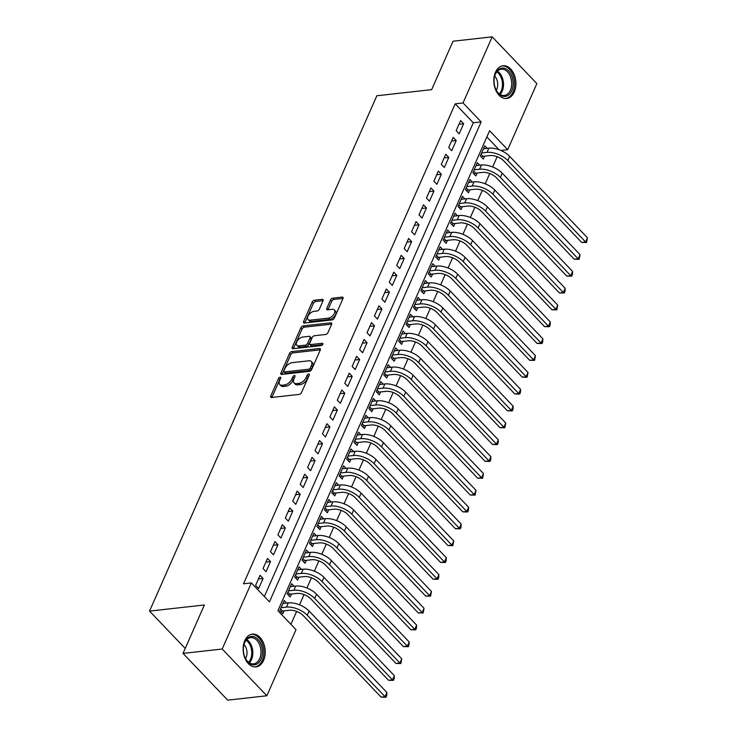 <?xml version="1.0" encoding="UTF-8"?>
<svg xmlns="http://www.w3.org/2000/svg" width="737" height="737" viewBox="0 0 737 737"><rect width="100%" height="100%" fill="white"/><g stroke="black" fill="none" stroke-linecap="round" stroke-linejoin="round"><path stroke-width="1.11" d="M280.088 377.169A1.456 0.82 -43.7 0 0 278.503 378.44L270.755 396.009A2.073 1.17 -43.7 0 0 270.792 397.271A2.073 1.17 -43.7 0 0 271.566 397.492L299.25 394.396A2.073 1.17 -43.7 0 0 301.516 392.572L309.264 375.013A1.456 0.82 -43.7 0 0 309.236 374.129A1.456 0.82 -43.7 0 0 308.692 373.972A1.456 0.82 -43.7 0 0 307.108 375.253L306.104 377.519A6.633 3.731 -43.7 0 1 298.853 383.36L296.541 383.618A6.633 3.731 -43.7 0 1 294.081 382.918A6.633 3.731 -43.7 0 1 293.952 378.882L294.957 376.607A1.456 0.82 -43.7 0 0 294.929 375.723A1.456 0.82 -43.7 0 0 294.395 375.566A1.456 0.82 -43.7 0 0 292.81 376.847L291.806 379.122A6.633 3.731 -43.7 0 1 284.546 384.963L282.243 385.221A6.633 3.731 -43.7 0 1 279.774 384.511A6.633 3.731 -43.7 0 1 279.655 380.476L280.659 378.201A1.456 0.82 -43.7 0 0 280.631 377.316A1.456 0.82 -43.7 0 0 280.088 377.169M280.364 378.873A1.456 0.82 -43.7 0 0 279.71 379.702L271.962 397.271A2.073 1.17 -43.7 0 0 271.889 397.455M308.969 375.686A1.456 0.82 -43.7 0 0 308.315 376.515L307.311 378.79L306.104 377.519M294.662 377.28A1.456 0.82 -43.7 0 0 294.017 378.109L293.013 380.384L291.806 379.122M514.288 91.968A16.481 10.972 -96.4 0 1 506.697 98.491A16.481 10.972 -96.4 0 1 495.697 89.997A16.481 10.972 -96.4 0 1 495.457 72.263A16.481 10.972 -96.4 0 1 503.039 65.74A16.481 10.972 -96.4 0 1 514.039 74.234A16.481 10.972 -96.4 0 1 514.288 91.968M263.597 660.361A16.481 10.972 -96.4 0 1 256.006 666.884A16.481 10.972 -96.4 0 1 245.006 658.39A16.481 10.972 -96.4 0 1 244.767 640.656A16.481 10.972 -96.4 0 1 252.349 634.133A16.481 10.972 -96.4 0 1 263.349 642.627A16.481 10.972 -96.4 0 1 263.597 660.361M323.046 300.816A2.073 1.17 -43.7 0 0 323.009 299.554A2.073 1.17 -43.7 0 0 322.244 299.342L314.478 300.208A2.073 1.17 -43.7 0 0 312.202 302.032L303.607 321.535A2.073 1.17 -43.7 0 0 303.644 322.797A2.073 1.17 -43.7 0 0 304.409 323.018L332.092 319.932A2.073 1.17 -43.7 0 0 334.358 318.098L342.963 298.596A2.073 1.17 -43.7 0 0 342.926 297.333A2.073 1.17 -43.7 0 0 342.152 297.112L332.774 298.163A2.073 1.17 -43.7 0 0 330.508 299.987L326.823 308.333A2.073 1.17 -43.7 0 0 326.86 309.595A2.073 1.17 -43.7 0 0 327.633 309.816L332.286 309.3A5.546 3.114 -43.7 0 1 334.349 309.89A5.546 3.114 -43.7 0 1 333.631 314.662A5.546 3.114 -43.7 0 1 328.389 318.144L310.157 320.171A5.546 3.114 -43.7 0 1 308.103 319.582A5.546 3.114 -43.7 0 1 308.812 314.81A5.546 3.114 -43.7 0 1 314.063 311.327L317.103 310.996A2.073 1.17 -43.7 0 0 319.37 309.172L323.046 300.816M266.849 695.774L227.687 700.15L183.025 653.406L204.379 604.985L149.547 611.102L376.837 95.764L431.67 89.638L453.034 41.226L492.196 36.85L536.858 83.594L507.701 149.703L489.598 130.744L277.904 610.724L296.007 629.674L266.849 695.774L222.196 649.03L251.345 582.93L269.456 601.88L481.15 121.9L463.039 102.95L492.196 36.85M183.025 653.406L222.196 649.03M264.353 596.546L473.311 122.775L455.208 103.825L243.514 583.805L251.345 582.93M455.208 103.825L463.039 102.95M291.797 351.613A2.073 1.17 -43.7 0 0 289.53 353.438L280.926 372.95A2.073 1.17 -43.7 0 0 280.963 374.212A2.073 1.17 -43.7 0 0 281.737 374.424L309.42 371.337A2.073 1.17 -43.7 0 0 311.687 369.513L320.291 350.011A2.073 1.17 -43.7 0 0 320.254 348.748A2.073 1.17 -43.7 0 0 319.48 348.527L291.797 351.613L293.004 352.876A2.073 1.17 -43.7 0 0 290.737 354.7L282.133 374.212A2.073 1.17 -43.7 0 0 282.068 374.396M292.267 347.238L300.871 327.735A2.073 1.17 -43.7 0 1 303.137 325.911L330.821 322.824A2.073 1.17 -43.7 0 1 331.586 323.036A2.073 1.17 -43.7 0 1 331.622 324.298L327.947 332.645A2.073 1.17 -43.7 0 1 325.68 334.478L314.45 335.731A2.073 1.17 -43.7 0 0 312.184 337.555L309.743 343.092A2.073 1.17 -43.7 0 0 309.78 344.354A2.073 1.17 -43.7 0 0 310.553 344.575L322.235 343.267A1.456 0.82 -43.7 0 1 322.778 343.424A1.456 0.82 -43.7 0 1 322.594 344.667A1.456 0.82 -43.7 0 1 321.221 345.579L293.077 348.721A2.073 1.17 -43.7 0 1 292.303 348.5A2.073 1.17 -43.7 0 1 292.267 347.238L293.473 348.509L302.078 328.997L300.871 327.735M487.175 148.367L484.753 145.834L480.303 155.94L483.315 159.1L484.614 156.152M479.75 165.208L477.327 162.674L472.868 172.78L475.89 175.94L477.189 172.992M472.316 182.048L469.902 179.515L465.443 189.621L468.465 192.781L469.764 189.833M464.89 198.889L462.477 196.355L458.018 206.461L461.03 209.621L462.329 206.673M457.465 215.729L455.042 213.196L450.593 223.302L453.605 226.462L454.904 223.514M450.04 232.57L447.617 230.036L443.158 240.142L446.18 243.302L447.479 240.354M442.605 249.41L440.192 246.886L435.733 256.983L438.755 260.143L440.053 257.195M435.18 266.25L432.757 263.726L428.308 273.823L431.32 276.983L432.619 274.035M427.755 283.1L425.332 280.567L420.873 290.673L423.895 293.823L425.194 290.885M420.32 299.941L417.907 297.407L413.448 307.513L416.469 310.673L417.768 307.725M412.895 316.781L410.481 314.248L406.023 324.354L409.035 327.514L410.343 324.566M405.47 333.621L403.047 331.088L398.597 341.194L401.61 344.354L402.909 341.406M398.044 350.462L395.622 347.928L391.163 358.035L394.184 361.194L395.483 358.246M390.61 367.302L388.196 364.769L383.737 374.875L386.759 378.035L388.058 375.087M383.185 384.143L380.762 381.609L376.312 391.716L379.325 394.875L380.624 391.927M375.759 400.983L373.337 398.45L368.878 408.556L371.899 411.716L373.198 408.768M368.334 417.824L365.911 415.29L361.452 425.396L364.474 428.556L365.773 425.608M360.9 434.664L358.486 432.14L354.027 442.237L357.04 445.397L358.348 442.449M353.474 451.505L351.052 448.98L346.602 459.077L349.614 462.237L350.913 459.289M346.049 468.354L343.626 465.821L339.167 475.927L342.189 479.078L343.488 476.139M338.615 485.195L336.201 482.661L331.742 492.767L334.764 495.927L336.063 492.979M331.189 502.035L328.776 499.502L324.317 509.608L327.329 512.768L328.628 509.82M323.764 518.876L321.341 516.342L316.882 526.448L319.904 529.608L321.203 526.66M316.339 535.716L313.916 533.183L309.457 543.289L312.479 546.449L313.778 543.501M308.904 552.557L306.491 550.023L302.032 560.129L305.044 563.289L306.352 560.341M301.479 569.397L299.056 566.864L294.607 576.97L297.619 580.13L298.918 577.182M294.054 586.237L291.631 583.704L287.172 593.81L290.194 596.97L291.493 594.022M260.069 575.284L255.61 585.381L258.623 588.541L263.081 578.434L260.069 575.284M267.494 558.434L263.035 568.54L266.057 571.7L270.507 561.594L267.494 558.434M274.919 541.594L270.461 551.7L273.482 554.86L277.941 544.754L274.919 541.594M282.345 524.753L277.895 534.859L280.908 538.019L285.366 527.913L282.345 524.753M289.779 507.913L285.32 518.019L288.333 521.179L292.792 511.073L289.779 507.913M297.204 491.072L292.746 501.178L295.767 504.338L300.217 494.232L297.204 491.072M304.63 474.232L300.171 484.338L303.193 487.498L307.651 477.392L304.63 474.232M312.055 457.391L307.605 467.498L310.618 470.657L315.077 460.551L312.055 457.391M319.49 440.551L315.031 450.657L318.052 453.817L322.502 443.711L319.49 440.551M326.915 423.711L322.456 433.817L325.478 436.967L329.936 426.87L326.915 423.711M334.34 406.87L329.89 416.976L332.903 420.127L337.362 410.03L334.34 406.87M341.775 390.03L337.316 400.127L340.328 403.286L344.787 393.18L341.775 390.03M349.2 373.18L344.741 383.286L347.763 386.446L352.212 376.34L349.2 373.18M356.625 356.34L352.166 366.446L355.188 369.606L359.647 359.499L356.625 356.34M364.05 339.499L359.601 349.605L362.613 352.765L367.072 342.659L364.05 339.499M371.485 322.659L367.026 332.765L370.048 335.925L374.497 325.818L371.485 322.659M378.91 305.818L374.451 315.924L377.473 319.084L381.932 308.978L378.91 305.818M386.335 288.978L381.886 299.084L384.898 302.244L389.357 292.138L386.335 288.978M393.77 272.137L389.311 282.243L392.324 285.403L396.782 275.297L393.77 272.137M401.195 255.297L396.736 265.403L399.758 268.563L404.208 258.457L401.195 255.297M408.62 238.456L404.162 248.562L407.183 251.713L411.642 241.616L408.62 238.456M416.046 221.616L411.596 231.722L414.609 234.873L419.067 224.776L416.046 221.616M423.48 204.775L419.021 214.872L422.043 218.032L426.493 207.926L423.48 204.775M430.905 187.926L426.447 198.032L429.468 201.192L433.927 191.086L430.905 187.926M438.331 171.085L433.881 181.191L436.894 184.351L441.352 174.245L438.331 171.085M445.765 154.245L441.306 164.351L444.319 167.511L448.778 157.405L445.765 154.245M453.191 137.404L448.732 147.511L451.753 150.67L456.203 140.564L453.191 137.404M459.179 133.83L463.637 123.724L460.616 120.564L456.157 130.67L459.179 133.83M290.912 624.34L296.606 611.424M299.517 604.837L304.031 594.584M306.942 587.997L311.465 577.744M314.367 571.157L318.891 560.903M321.793 554.316L326.316 544.063M329.227 537.476L333.75 527.222M336.652 520.635L341.176 510.382M344.078 503.786L348.601 493.541M351.512 486.945L356.026 476.701M358.937 470.105L363.461 459.86M366.363 453.264L370.886 443.011M373.788 436.424L378.311 426.17M381.222 419.583L385.746 409.33M388.648 402.743L393.171 392.489M396.073 385.902L400.596 375.649M403.507 369.062L408.022 358.808M410.933 352.222L415.456 341.968M418.358 335.381L422.881 325.128M425.783 318.531L430.307 308.287M433.218 301.691L437.741 291.447M440.643 284.851L445.166 274.606M448.068 268.01L452.592 257.757M455.503 251.17L460.017 240.916M462.928 234.329L467.451 224.076M470.353 217.489L474.877 207.235M477.779 200.648L482.302 190.395M485.213 183.808L489.737 173.554M492.638 166.967L497.162 156.714M499.069 149.74L486.862 136.953M286.619 603.078L284.206 600.544L279.747 610.651L282.768 613.81L284.067 610.862M149.547 611.102L185.217 648.44M500.874 150.459L507.701 149.703M473.311 122.775L481.15 121.9M263.081 578.434L258.438 578.96M270.507 561.594L265.873 562.119M277.941 544.754L273.298 545.269M285.366 527.913L280.723 528.429M292.792 511.073L288.158 511.589M300.217 494.232L295.583 494.748M307.651 477.392L303.008 477.908M315.077 460.551L310.434 461.067M322.502 443.711L317.868 444.227M329.936 426.87L325.293 427.386M337.362 410.03L332.719 410.546M344.787 393.18L340.153 393.705M352.212 376.34L347.578 376.865M359.647 359.499L355.004 360.015M367.072 342.659L362.429 343.175M374.497 325.818L369.863 326.334M381.932 308.978L377.289 309.494M389.357 292.138L384.714 292.653M396.782 275.297L392.148 275.813M404.208 258.457L399.574 258.973M411.642 241.616L406.999 242.132M419.067 224.776L414.424 225.292M426.493 207.926L421.859 208.451M433.927 191.086L429.284 191.611M441.352 174.245L436.709 174.761M448.778 157.405L444.144 157.921M456.203 140.564L451.569 141.08M463.637 123.724L458.994 124.24M279.774 384.511L280.981 385.773A6.633 3.731 -43.7 0 0 283.45 386.483L282.243 385.221M293.013 380.384A6.633 3.731 -43.7 0 1 285.753 386.225L283.45 386.483M294.081 382.918L295.288 384.18A6.633 3.731 -43.7 0 0 297.748 384.88L296.541 383.618M307.311 378.79A6.633 3.731 -43.7 0 1 300.06 384.622L297.748 384.88M320.355 349.826L293.004 352.876M283.883 370.886A1.456 0.82 -43.7 0 0 283.911 371.77A1.456 0.82 -43.7 0 0 284.445 371.927L308.748 369.209A1.456 0.82 -43.7 0 0 310.332 367.938L311.392 365.543A6.633 3.731 -43.7 0 0 311.272 361.508A6.633 3.731 -43.7 0 0 308.803 360.798L292.193 362.65A6.633 3.731 -43.7 0 0 284.943 368.491L283.883 370.886M283.911 371.77L285.118 373.033A1.456 0.82 -43.7 0 0 285.652 373.189L284.445 371.927M311.272 361.508L312.479 362.77A6.633 3.731 -43.7 0 1 312.599 366.805L311.539 369.2A1.456 0.82 -43.7 0 1 309.955 370.471L285.652 373.189M331.696 324.123L304.344 327.173A2.073 1.17 -43.7 0 0 302.078 328.997M309.78 344.354L310.986 345.616A2.073 1.17 -43.7 0 0 311.76 345.837L322.622 344.621M302.806 337.03A5.546 3.114 -43.7 0 0 297.555 340.503A5.546 3.114 -43.7 0 0 296.836 345.285A5.546 3.114 -43.7 0 0 298.9 345.874L305.321 345.156A2.073 1.17 -43.7 0 0 307.587 343.331L310.028 337.795A2.073 1.17 -43.7 0 0 309.991 336.533A2.073 1.17 -43.7 0 0 309.218 336.312L302.806 337.03M296.836 345.285L298.043 346.547A5.546 3.114 -43.7 0 0 300.106 347.136L298.9 345.874M309.991 336.533L311.198 337.795A2.073 1.17 -43.7 0 1 311.235 339.057L308.794 344.594A2.073 1.17 -43.7 0 1 306.528 346.418L300.106 347.136M308.103 319.582L309.31 320.844A5.546 3.114 -43.7 0 0 311.364 321.443L310.157 320.171M334.349 309.89L335.556 311.152A5.546 3.114 -43.7 0 1 334.838 315.924A5.546 3.114 -43.7 0 1 329.596 319.407L311.364 321.443M343.037 298.411L333.981 299.425A2.073 1.17 -43.7 0 0 331.714 301.249L328.029 309.595A2.073 1.17 -43.7 0 0 327.965 309.78M323.119 300.641L315.685 301.47A2.073 1.17 -43.7 0 0 313.409 303.294L304.814 322.797A2.073 1.17 -43.7 0 0 304.74 322.981M280.493 608.955L282.492 611.037L289.466 610.264A10.567 5.187 23.8 0 1 303.34 615.708L381.13 697.128L385.046 696.695L307.255 615.266A15.845 7.775 -156.2 0 0 286.453 607.104L281.046 607.703M282.492 611.037L280.843 611.793M386.897 692.485L386.741 695.525L385.995 697.202L385.046 696.695L386.897 692.485L309.116 611.056A15.845 7.775 -156.2 0 0 288.305 602.894L282.907 603.492M385.995 697.202L381.13 697.128M261.073 659.182A14.261 9.489 -96.4 0 1 245.228 657.994A14.261 9.489 -96.4 0 1 243.79 645.188A14.261 9.489 -96.4 0 1 244.776 642.12A14.261 9.489 -96.4 0 1 257.941 639.283A14.261 9.489 -96.4 0 1 261.073 659.182M245.117 657.763A13.202 8.789 83.6 0 0 253.611 663.862A13.202 8.789 83.6 0 0 259.682 658.638A13.202 8.789 83.6 0 0 259.488 644.424A13.202 8.789 83.6 0 0 250.681 637.616A13.202 8.789 83.6 0 0 244.601 642.839A13.202 8.789 83.6 0 0 243.744 645.437M245.568 658.62A9.397 6.255 83.6 0 0 246.075 657.634A9.397 6.255 83.6 0 0 243.993 644.497M254.762 666.921A16.371 10.898 83.6 0 0 262.28 660.444A16.371 10.898 83.6 0 0 262.04 642.83A16.371 10.898 83.6 0 0 251.133 634.373M503.353 96.363A14.261 9.489 -96.4 0 1 495.918 89.601A14.261 9.489 -96.4 0 1 494.481 76.795A14.261 9.489 -96.4 0 1 503.887 68.145A14.261 9.489 -96.4 0 1 513.182 83.963A14.261 9.489 -96.4 0 1 503.353 96.363M495.808 89.361A13.202 8.789 83.6 0 0 502.588 95.405A13.202 8.789 83.6 0 0 504.301 95.469A13.202 8.789 83.6 0 0 511.671 82.645A13.202 8.789 83.6 0 0 503.085 69.278A13.202 8.789 83.6 0 0 501.372 69.223A13.202 8.789 83.6 0 0 494.435 77.044M505.453 98.528A16.371 10.898 83.6 0 0 514.573 82.618A16.371 10.898 83.6 0 0 503.924 66.054A16.371 10.898 83.6 0 0 501.823 65.98M496.259 90.227A9.397 6.255 83.6 0 0 494.684 76.104M287.927 592.115L289.917 594.197L296.9 593.423A10.567 5.187 23.8 0 1 310.765 598.859L388.556 680.288L392.471 679.855L314.681 598.426A15.845 7.775 -156.2 0 0 293.879 590.263L288.471 590.862M289.917 594.197L288.268 594.952M394.332 675.645L394.166 678.685L393.42 680.362L392.471 679.855L394.332 675.645L316.542 594.215A15.845 7.775 -156.2 0 0 295.74 586.053L290.332 586.652M393.42 680.362L388.556 680.288M295.353 575.275L297.343 577.357L304.326 576.583A10.567 5.187 23.8 0 1 318.191 582.018L395.981 663.447L399.896 663.014L322.115 581.585A15.845 7.775 -156.2 0 0 301.304 573.423L295.906 574.022M297.343 577.357L295.694 578.112M401.757 658.804L400.854 663.521L399.896 663.014L401.757 658.804L323.967 577.375A15.845 7.775 -156.2 0 0 303.165 569.213L297.757 569.812M400.854 663.521L395.981 663.447M302.778 558.434L304.768 560.516L311.751 559.733A10.567 5.187 23.8 0 1 325.625 565.178L403.415 646.607L407.331 646.174L329.54 564.745A15.845 7.775 -156.2 0 0 308.739 556.582L303.331 557.181M304.768 560.516L303.119 561.272M409.182 641.964L409.026 644.995L408.28 646.681L407.331 646.174L409.182 641.964L331.392 560.535A15.845 7.775 -156.2 0 0 310.59 552.372L305.192 552.971M408.28 646.681L403.415 646.607M310.203 541.594L312.202 543.676L319.185 542.893A10.567 5.187 23.8 0 1 333.05 548.337L410.841 629.767L414.756 629.334L336.966 547.904A15.845 7.775 -156.2 0 0 316.164 539.742L310.756 540.341M312.202 543.676L310.553 544.431M416.617 625.123L416.451 628.154L415.705 629.84L414.756 629.334L416.617 625.123L338.827 543.694A15.845 7.775 -156.2 0 0 318.025 535.523L312.617 536.131M415.705 629.84L410.841 629.767M317.638 524.753L319.628 526.835L326.611 526.052A10.567 5.187 23.8 0 1 340.476 531.497L418.266 612.926L422.181 612.493L344.391 531.064A15.845 7.775 -156.2 0 0 323.589 522.892L318.191 523.5M319.628 526.835L317.979 527.591M424.042 608.283L423.139 613L422.181 612.493L424.042 608.283L346.252 526.854A15.845 7.775 -156.2 0 0 325.45 518.682L320.042 519.29M423.139 613L418.266 612.926M325.063 507.904L327.053 509.995L334.036 509.212A10.567 5.187 23.8 0 1 347.91 514.656L425.691 596.086L429.616 595.643L351.825 514.223A15.845 7.775 -156.2 0 0 331.024 506.052L325.616 506.66M327.053 509.995L325.404 510.75M431.467 591.433L430.565 596.159L429.616 595.643L431.467 591.433L353.677 510.013A15.845 7.775 -156.2 0 0 332.875 501.842L327.468 502.45M430.565 596.159L425.691 596.086M332.488 491.063L334.487 493.154L341.461 492.371A10.567 5.187 23.8 0 1 355.335 497.816L433.126 579.245L437.041 578.803L359.251 497.374A15.845 7.775 -156.2 0 0 338.449 489.211L333.041 489.819M334.487 493.154L332.838 493.91M438.893 574.593L438.736 577.633L437.99 579.319L437.041 578.803L438.893 574.593L361.112 493.164A15.845 7.775 -156.2 0 0 340.301 485.001L334.902 485.609M437.99 579.319L433.126 579.245M339.923 474.223L341.913 476.314L348.896 475.531A10.567 5.187 23.8 0 1 362.761 480.975L440.551 562.405L444.466 561.962L366.676 480.533A15.845 7.775 -156.2 0 0 345.874 472.371L340.466 472.979M341.913 476.314L340.264 477.069M446.327 557.752L446.161 560.793L445.415 562.478L444.466 561.962L446.327 557.752L368.537 476.323A15.845 7.775 -156.2 0 0 347.735 468.161L342.327 468.769M445.415 562.478L440.551 562.405M347.348 457.382L349.338 459.473L356.321 458.69A10.567 5.187 23.8 0 1 370.186 464.135L447.976 545.564L451.892 545.122L374.11 463.693A15.845 7.775 -156.2 0 0 353.299 455.53L347.901 456.139M349.338 459.473L347.689 460.229M453.752 540.912L452.85 545.638L451.892 545.122L453.752 540.912L375.962 459.483A15.845 7.775 -156.2 0 0 355.16 451.32L349.753 451.928M452.85 545.638L447.976 545.564M354.773 440.542L356.763 442.624L363.746 441.85A10.567 5.187 23.8 0 1 377.62 447.295L455.411 528.724L459.326 528.282L381.536 446.852A15.845 7.775 -156.2 0 0 360.734 438.69L355.326 439.289M356.763 442.624L355.114 443.379M461.178 524.071L461.021 527.112L460.275 528.798L459.326 528.282L461.178 524.071L383.387 442.642A15.845 7.775 -156.2 0 0 362.586 434.48L357.187 435.079M460.275 528.798L455.411 528.724M362.199 423.701L364.198 425.783L371.181 425.009A10.567 5.187 23.8 0 1 385.046 430.454L462.836 511.874L466.751 511.441L388.961 430.012A15.845 7.775 -156.2 0 0 368.159 421.85L362.751 422.448M364.198 425.783L362.549 426.539M468.612 507.231L468.446 510.271L467.7 511.948L466.751 511.441L468.612 507.231L390.822 425.802A15.845 7.775 -156.2 0 0 370.02 417.639L364.612 418.238M467.7 511.948L462.836 511.874M369.633 406.861L371.623 408.943L378.606 408.169A10.567 5.187 23.8 0 1 392.471 413.604L470.261 495.034L474.177 494.601L396.386 413.171A15.845 7.775 -156.2 0 0 375.584 405.009L370.186 405.608M371.623 408.943L369.974 409.698M476.038 490.391L475.135 495.107L474.177 494.601L476.038 490.391L398.247 408.961A15.845 7.775 -156.2 0 0 377.445 400.799L372.038 401.398M475.135 495.107L470.261 495.034M377.058 390.02L379.048 392.102L386.031 391.329A10.567 5.187 23.8 0 1 399.896 396.764L477.687 478.193L481.611 477.76L403.821 396.331A15.845 7.775 -156.2 0 0 383.019 388.169L377.611 388.767M379.048 392.102L377.399 392.858M483.463 473.55L482.56 478.267L481.611 477.76L483.463 473.55L405.672 392.121A15.845 7.775 -156.2 0 0 384.871 383.959L379.463 384.557M482.56 478.267L477.687 478.193M384.484 373.18L386.483 375.262L393.457 374.479A10.567 5.187 23.8 0 1 407.331 379.923L485.121 461.353L489.036 460.92L411.246 379.491A15.845 7.775 -156.2 0 0 390.444 371.328L385.036 371.927M386.483 375.262L384.834 376.017M490.888 456.71L490.731 459.741L489.985 461.426L489.036 460.92L490.888 456.71L413.107 375.28A15.845 7.775 -156.2 0 0 392.296 367.118L386.897 367.717M489.985 461.426L485.121 461.353M391.918 356.34L393.908 358.422L400.891 357.638A10.567 5.187 23.8 0 1 414.756 363.083L492.546 444.512L496.462 444.079L418.671 362.65A15.845 7.775 -156.2 0 0 397.869 354.488L392.462 355.087M393.908 358.422L392.259 359.177M498.323 439.869L498.157 442.9L497.411 444.586L496.462 444.079L498.323 439.869L420.532 358.44A15.845 7.775 -156.2 0 0 399.73 350.268L394.323 350.876M497.411 444.586L492.546 444.512M399.343 339.499L401.333 341.581L408.316 340.798A10.567 5.187 23.8 0 1 422.181 346.243L499.972 427.672L503.887 427.239L426.106 345.81A15.845 7.775 -156.2 0 0 405.295 337.638L399.896 338.246M401.333 341.581L399.684 342.337M505.748 423.029L504.845 427.746L503.887 427.239L505.748 423.029L427.957 341.6A15.845 7.775 -156.2 0 0 407.156 333.428L401.748 334.036M504.845 427.746L499.972 427.672M406.769 322.649L408.759 324.741L415.742 323.958A10.567 5.187 23.8 0 1 429.616 329.402L507.406 410.831L511.321 410.389L433.531 328.969A15.845 7.775 -156.2 0 0 412.729 320.798L407.321 321.406M408.759 324.741L407.11 325.496M513.173 406.179L513.016 409.219L512.27 410.905L511.321 410.389L513.173 406.179L435.383 324.759A15.845 7.775 -156.2 0 0 414.581 316.588L409.182 317.196M512.27 410.905L507.406 410.831M414.194 305.809L416.193 307.9L423.176 307.117A10.567 5.187 23.8 0 1 437.041 312.562L514.831 393.991L518.747 393.549L440.956 312.12A15.845 7.775 -156.2 0 0 420.154 303.957L414.747 304.565M416.193 307.9L414.544 308.656M520.608 389.339L520.442 392.379L519.696 394.065L518.747 393.549L520.608 389.339L442.817 307.909A15.845 7.775 -156.2 0 0 422.015 299.747L416.608 300.355M519.696 394.065L514.831 393.991M421.628 288.968L423.618 291.06L430.601 290.277A10.567 5.187 23.8 0 1 444.466 295.721L522.257 377.151L526.172 376.708L448.382 295.279A15.845 7.775 -156.2 0 0 427.58 287.117L422.181 287.725M423.618 291.06L421.969 291.815M528.033 372.498L527.13 377.224L526.172 376.708L528.033 372.498L450.243 291.069A15.845 7.775 -156.2 0 0 429.441 282.907L424.033 283.515M527.13 377.224L522.257 377.151M429.054 272.128L431.044 274.219L438.027 273.436A10.567 5.187 23.8 0 1 451.892 278.881L529.682 360.31L533.606 359.868L455.816 278.439A15.845 7.775 -156.2 0 0 435.014 270.276L429.607 270.884M431.044 274.219L429.395 274.975M535.458 355.658L534.555 360.384L533.606 359.868L535.458 355.658L457.668 274.228A15.845 7.775 -156.2 0 0 436.866 266.066L431.458 266.674M534.555 360.384L529.682 360.31M436.479 255.288L438.478 257.37L445.452 256.596A10.567 5.187 23.8 0 1 459.326 262.04L537.116 343.47L541.032 343.027L463.241 261.598A15.845 7.775 -156.2 0 0 442.44 253.436L437.032 254.035M438.478 257.37L436.829 258.125M542.883 338.817L542.727 341.857L541.981 343.543L541.032 343.027L542.883 338.817L465.093 257.388A15.845 7.775 -156.2 0 0 444.291 249.226L438.893 249.825M541.981 343.543L537.116 343.47M443.914 238.447L445.903 240.529L452.887 239.755A10.567 5.187 23.8 0 1 466.751 245.2L544.542 326.62L548.457 326.187L470.667 244.758A15.845 7.775 -156.2 0 0 449.865 236.595L444.457 237.194M445.903 240.529L444.254 241.285M550.318 321.977L550.152 325.017L549.406 326.694L548.457 326.187L550.318 321.977L472.528 240.548A15.845 7.775 -156.2 0 0 451.726 232.385L446.318 232.984M549.406 326.694L544.542 326.62M451.339 221.607L453.329 223.689L460.312 222.915A10.567 5.187 23.8 0 1 474.177 228.35L551.967 309.78L555.882 309.347L478.092 227.917A15.845 7.775 -156.2 0 0 457.29 219.755L451.892 220.354M453.329 223.689L451.68 224.444M557.743 305.136L556.84 309.853L555.882 309.347L557.743 305.136L479.953 223.707A15.845 7.775 -156.2 0 0 459.151 215.545L453.743 216.144M556.84 309.853L551.967 309.78M458.764 204.766L460.754 206.848L467.737 206.074A10.567 5.187 23.8 0 1 481.611 211.51L559.401 292.939L563.317 292.506L485.526 211.077A15.845 7.775 -156.2 0 0 464.725 202.915L459.317 203.513M460.754 206.848L459.105 207.604M565.168 288.296L565.012 291.327L564.266 293.013L563.317 292.506L565.168 288.296L487.378 206.867A15.845 7.775 -156.2 0 0 466.576 198.704L461.178 199.303M564.266 293.013L559.401 292.939M466.189 187.926L468.188 190.008L475.162 189.225A10.567 5.187 23.8 0 1 489.036 194.669L566.827 276.099L570.742 275.666L492.952 194.236A15.845 7.775 -156.2 0 0 472.15 186.074L466.742 186.673M468.188 190.008L466.539 190.763M572.603 271.456L572.437 274.486L571.691 276.172L570.742 275.666L572.603 271.456L494.813 190.026A15.845 7.775 -156.2 0 0 474.011 181.864L468.603 182.463M571.691 276.172L566.827 276.099M473.624 171.085L475.614 173.167L482.597 172.384A10.567 5.187 23.8 0 1 496.462 177.829L574.252 259.258L578.167 258.825L500.377 177.396A15.845 7.775 -156.2 0 0 479.575 169.234L474.177 169.832M475.614 173.167L473.965 173.923M580.028 254.615L579.125 259.332L578.167 258.825L580.028 254.615L502.238 173.186A15.845 7.775 -156.2 0 0 481.436 165.024L476.028 165.622M579.125 259.332L574.252 259.258M481.049 154.245L483.039 156.327L490.022 155.544A10.567 5.187 23.8 0 1 503.887 160.988L581.677 242.418L585.602 241.985L507.811 160.555A15.845 7.775 -156.2 0 0 487.01 152.384L481.602 152.992M483.039 156.327L481.39 157.082M587.453 237.775L586.551 242.491L585.602 241.985L587.453 237.775L509.663 156.345A15.845 7.775 -156.2 0 0 488.861 148.174L483.454 148.782M586.551 242.491L581.677 242.418M279.71 379.702L278.503 378.44M308.315 376.515L307.108 375.253M294.017 378.109L292.81 376.847M285.753 386.225L284.546 384.963M300.06 384.622L298.853 383.36M271.962 397.271L270.755 396.009M320.438 349.522L319.48 348.527M282.133 374.212L280.926 372.95M290.737 354.7L289.53 353.438M309.955 370.471L308.748 369.209M311.539 369.2L310.332 367.938M312.599 366.805L311.392 365.543M304.344 327.173L303.137 325.911M331.77 323.819L330.821 322.824M311.76 345.837L310.553 344.575M322.907 343.967L322.235 343.267M306.528 346.418L305.321 345.156M308.794 344.594L307.587 343.331M311.235 339.057L310.028 337.795M329.596 319.407L328.389 318.144M328.029 309.595L326.823 308.333M331.714 301.249L330.508 299.987M333.981 299.425L332.774 298.163M343.11 298.117L342.152 297.112M304.814 322.797L303.607 321.535M313.409 303.294L312.202 302.032M315.685 301.47L314.478 300.208M323.193 300.337L322.244 299.342M286.453 607.104L288.305 602.894M307.255 615.266L309.116 611.056M246.766 639.587A13.202 8.789 -96.4 0 1 251.52 659.541A13.202 8.789 -96.4 0 1 249.355 662.793M248.627 662.287A12.769 8.503 83.6 0 0 250.497 659.375A12.769 8.503 83.6 0 0 246.167 640.25M497.457 71.194A13.202 8.789 -96.4 0 1 503.408 82.277A13.202 8.789 -96.4 0 1 500.045 94.4M499.317 93.894A12.769 8.503 83.6 0 0 502.348 82.397A12.769 8.503 83.6 0 0 496.858 71.858M293.879 590.263L295.74 586.053M314.681 598.426L316.542 594.215M301.304 573.423L303.165 569.213M322.115 581.585L323.967 577.375M308.739 556.582L310.59 552.372M329.54 564.745L331.392 560.535M316.164 539.742L318.025 535.523M336.966 547.904L338.827 543.694M323.589 522.892L325.45 518.682M344.391 531.064L346.252 526.854M331.024 506.052L332.875 501.842M351.825 514.223L353.677 510.013M338.449 489.211L340.301 485.001M359.251 497.374L361.112 493.164M345.874 472.371L347.735 468.161M366.676 480.533L368.537 476.323M353.299 455.53L355.16 451.32M374.11 463.693L375.962 459.483M360.734 438.69L362.586 434.48M381.536 446.852L383.387 442.642M368.159 421.85L370.02 417.639M388.961 430.012L390.822 425.802M375.584 405.009L377.445 400.799M396.386 413.171L398.247 408.961M383.019 388.169L384.871 383.959M403.821 396.331L405.672 392.121M390.444 371.328L392.296 367.118M411.246 379.491L413.107 375.28M397.869 354.488L399.73 350.268M418.671 362.65L420.532 358.44M405.295 337.638L407.156 333.428M426.106 345.81L427.957 341.6M412.729 320.798L414.581 316.588M433.531 328.969L435.383 324.759M420.154 303.957L422.015 299.747M440.956 312.12L442.817 307.909M427.58 287.117L429.441 282.907M448.382 295.279L450.243 291.069M435.014 270.276L436.866 266.066M455.816 278.439L457.668 274.228M442.44 253.436L444.291 249.226M463.241 261.598L465.093 257.388M449.865 236.595L451.726 232.385M470.667 244.758L472.528 240.548M457.29 219.755L459.151 215.545M478.092 227.917L479.953 223.707M464.725 202.915L466.576 198.704M485.526 211.077L487.378 206.867M472.15 186.074L474.011 181.864M492.952 194.236L494.813 190.026M479.575 169.234L481.436 165.024M500.377 177.396L502.238 173.186M487.01 152.384L488.861 148.174M507.811 160.555L509.663 156.345"/></g></svg>
